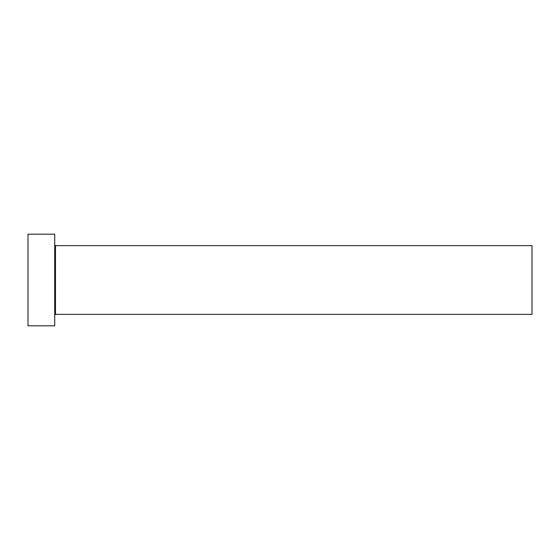 <?xml version="1.0" encoding="UTF-8"?>
<svg xmlns="http://www.w3.org/2000/svg" width="560" height="560" viewBox="0 0 560 560"><rect width="100%" height="100%" fill="white"/><g stroke="black" fill="none" stroke-linecap="round" stroke-linejoin="round"><path stroke-width="0.84" d="M55.489 314.363L55.489 245.637L532 245.637L532 314.363L55.489 314.363L54.726 315.126M54.726 280L54.726 325.815L28 325.815L28 234.185L54.726 234.185L54.726 280M55.489 245.637L54.726 244.874"/></g></svg>
